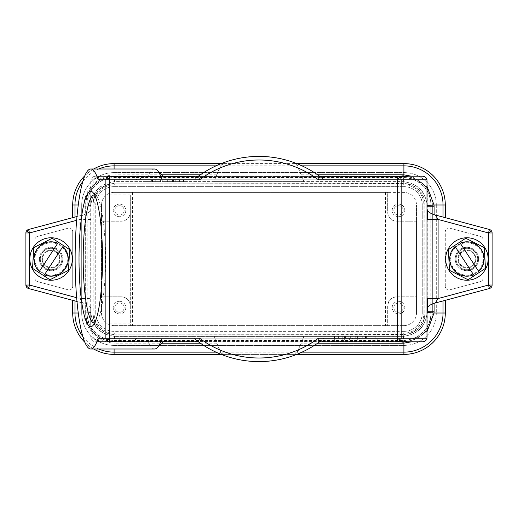 <?xml version="1.0" encoding="UTF-8"?>
<svg xmlns="http://www.w3.org/2000/svg" width="518" height="518" viewBox="0 0 518 518"><rect width="100%" height="100%" fill="white"/><g stroke="black" fill="none" stroke-linecap="round" stroke-linejoin="round"><path stroke-width="0.39" stroke-dasharray="2.59 1.94" d="M138.507 341.802L141.524 338.202L324.223 338.202A102.603 102.603 0 0 1 193.777 338.202L198.413 341.802L132.343 341.802L137.186 338.202L162.004 338.202A90.002 15.631 90 0 1 160.709 341.802M100.434 341.802L132.343 341.802M93.978 338.202L91.019 338.202C91.388 340.248 92.813 341.453 95.306 341.802L117.243 341.802L120.26 338.202L122.339 338.202L120.092 341.802L98.821 341.802C97.008 341.932 95.396 340.734 93.978 338.202A90.002 15.631 90 0 1 90.702 324.592L90.702 308.268C90.469 306.533 88.209 304.882 83.91 303.321L83.955 313.001L78.263 313.001M120.26 338.202L397.74 338.202L324.223 338.202L319.587 341.802L379.493 341.802L376.476 338.202M141.524 338.202L137.186 338.202M154.584 349.002A90.002 15.631 90 0 1 147.157 338.202L166.44 338.202L162.95 341.802M147.157 338.202L122.339 338.202M352.493 338.202L359.583 338.202L352.499 338.202L357.724 338.202L352.499 338.202L352.499 340.002L359.583 340.002L349.605 340.002L359.583 340.002L352.493 340.002L357.724 340.002L352.499 340.002L352.493 338.202M359.583 338.202L349.605 338.202L359.583 338.202L359.583 340.002L359.583 338.202M343.097 338.202L334.337 338.202L344.315 338.202L344.315 340.002L334.337 340.002L344.315 340.002L337.076 340.002L344.315 340.002L344.315 338.202L344.315 340.002L344.315 338.202L343.097 338.202L343.097 340.002M160.709 176.198A90.002 15.631 90 0 1 162.004 179.798L137.186 179.798L132.343 176.198L109.415 176.198M90.702 324.592L90.702 193.408A90.002 15.631 90 0 1 93.978 179.798C95.396 177.266 97.008 176.068 98.821 176.198L120.092 176.198L122.339 179.798L147.157 179.798A90.002 15.631 90 0 1 154.584 168.998M117.243 341.802L120.092 341.802M427.298 336.402L427.298 311.201C426.087 324.682 419.975 334.699 402.097 336.402L115.902 336.402C98.025 334.699 91.913 324.682 90.702 311.201L90.734 312.458C92.605 326.534 100.576 334.505 114.64 336.37L303.399 336.402C303.82 336.402 303.639 337.354 302.862 339.251L297.708 352.136L220.81 352.136C221.277 353.418 222.662 354.176 224.974 354.403L293.026 354.403C295.338 354.176 296.723 353.418 297.19 352.136L301.198 343.188L317.644 343.188M91.019 338.202L90.702 336.402M422.694 341.802L400.757 341.802L397.74 338.202M422.694 176.198L319.587 176.198L324.223 179.798L397.74 179.798L400.757 176.198M397.74 179.798L122.339 179.798M120.092 176.198L117.243 176.198L120.26 179.798M117.243 176.198L95.306 176.198C92.813 176.547 91.388 177.752 91.019 179.798L90.702 206.799C91.913 193.318 98.025 183.301 115.902 181.598L402.097 181.598C419.975 183.301 426.087 193.318 427.298 206.799L427.298 181.598M379.493 176.198L376.476 179.798M137.186 179.798L193.777 179.798A102.603 102.603 0 0 1 324.223 179.798L193.777 179.798L198.413 176.198L132.343 176.198M147.157 179.798L166.44 179.798L162.95 176.198M141.524 179.798L138.507 176.198M400.757 341.802L379.493 341.802M95.306 176.198L98.821 176.198M90.702 181.598L90.702 193.408M76.988 301.489L82.679 302.991L79.901 298.543L90.702 298.543L90.734 205.542C92.605 191.466 100.576 183.495 114.64 181.63L214.601 181.598C214.18 181.598 214.361 180.646 215.138 178.749L220.292 165.864L297.708 165.864L297.19 165.864L302.862 178.749C303.639 180.646 303.82 181.591 303.399 181.598L403.36 181.63L403.82 176.198M82.679 302.991L83.91 303.321M81.702 302.752L74.961 300.945M114.64 336.37L114.102 343.143C98.297 342.566 84.531 328.82 83.955 313.001L90.734 312.458M200.356 343.188L216.802 343.188L215.138 339.251C214.361 337.354 214.18 336.409 214.601 336.402M215.138 339.251L220.292 352.136C222.533 354.286 223.646 355.037 223.64 354.403L294.36 354.403L297.708 352.136L297.19 352.136L302.039 352.136M84.848 342.294A41.401 41.401 0 0 0 93.654 349.002M445.299 300.343L489.432 288.513A3.6 3.6 0 0 0 492.1 285.036L492.1 232.964A3.6 3.6 0 0 0 489.432 229.487L445.299 217.657L445.299 204.999A41.401 41.401 0 0 0 403.898 163.597L114.102 163.597A41.401 41.401 0 0 0 72.701 204.999L72.701 217.657L28.568 229.487A3.6 3.6 0 0 0 25.9 232.964L25.9 285.036A3.6 3.6 0 0 0 28.568 288.513L72.701 300.343L72.701 313.001A41.401 41.401 0 0 0 114.102 354.403L403.898 354.403A41.401 41.401 0 0 0 445.299 313.001L445.299 300.343L436.298 302.752M221.244 354.403L224.974 354.403L221.244 354.403M293.026 354.403L296.756 354.403M303.399 336.402L403.36 336.37C417.43 334.498 425.401 326.528 427.266 312.458L427.298 311.201M427.298 330.905L411.441 341.802M427.298 219.457L427.298 298.543M403.36 181.63C417.424 183.495 425.395 191.466 427.266 205.542L427.298 209.732M411.434 176.198L427.298 187.095M303.399 181.598L214.601 181.598M302.862 178.749L297.708 165.864C295.493 163.72 294.373 162.969 294.36 163.597M215.138 178.749L220.81 165.864C221.277 164.582 222.662 163.824 224.974 163.597L293.026 163.597C295.338 163.824 296.723 164.582 297.19 165.864L302.039 165.864M93.654 168.998A41.401 41.401 0 0 0 84.848 175.706M78.263 204.999L83.955 204.999C84.531 189.18 98.297 175.434 114.102 174.857L114.102 168.998M90.734 205.542L83.955 204.999L83.91 214.679L76.988 216.511M72.701 217.657L81.702 215.248M90.702 219.457L79.901 219.457L82.679 215.009M29.863 259A21.238 21.238 0 0 1 51.101 237.762A21.238 21.238 0 0 1 72.339 259A21.238 21.238 0 0 1 51.101 280.238A21.238 21.238 0 0 1 29.863 259M403.898 345.402A32.401 32.401 0 0 0 436.298 313.001A32.401 32.401 0 0 1 403.898 345.402L114.102 345.402A32.401 32.401 0 0 1 81.702 313.001A32.401 32.401 0 0 0 114.102 345.402L403.898 345.402M81.702 313.001L81.702 204.999A32.401 32.401 0 0 1 114.102 172.598A32.401 32.401 0 0 0 81.702 204.999L81.702 313.001M114.102 172.598L403.898 172.598A32.401 32.401 0 0 1 436.298 204.999A32.401 32.401 0 0 0 403.898 172.598L114.102 172.598M436.298 204.999L436.298 313.001L436.298 204.999M480.432 281.611A3.6 3.6 0 0 0 483.1 278.134A3.6 3.6 0 0 1 480.432 281.611L449.831 289.808L480.432 281.611M448.899 289.931A3.6 3.6 0 0 0 449.831 289.808A3.6 3.6 0 0 1 445.299 286.331A3.6 3.6 0 0 0 448.899 289.931M445.299 286.331L445.299 231.669A3.6 3.6 0 0 1 448.899 228.069A3.6 3.6 0 0 0 445.299 231.669L445.299 286.331M449.831 228.192A3.6 3.6 0 0 0 448.899 228.069A3.6 3.6 0 0 1 449.831 228.192L480.432 236.389L449.831 228.192M483.1 239.866A3.6 3.6 0 0 0 480.432 236.389A3.6 3.6 0 0 1 483.1 239.866L483.1 278.134L483.1 239.866M34.9 278.134A3.6 3.6 0 0 0 37.568 281.611L68.169 289.808A3.6 3.6 0 0 0 72.701 286.331A3.6 3.6 0 0 1 68.169 289.808L37.568 281.611A3.6 3.6 0 0 1 34.9 278.134L34.9 239.866A3.6 3.6 0 0 1 37.568 236.389A3.6 3.6 0 0 0 34.9 239.866L34.9 278.134M68.169 228.192L37.568 236.389L68.169 228.192A3.6 3.6 0 0 1 69.101 228.069A3.6 3.6 0 0 0 68.169 228.192M72.701 231.669A3.6 3.6 0 0 0 69.101 228.069A3.6 3.6 0 0 1 72.701 231.669L72.701 286.331L72.701 231.669M445.661 259A21.238 21.238 0 0 1 466.899 237.762A21.238 21.238 0 0 1 488.137 259A21.238 21.238 0 0 1 466.899 280.238A21.238 21.238 0 0 1 445.661 259M436.298 215.248L443.039 217.055M296.756 163.597L293.026 163.597L296.756 163.597M224.974 163.597L221.244 163.597L224.974 163.597L223.634 163.597L220.292 165.864L220.81 165.864L215.961 165.864M458.041 245.435A16.2 16.2 0 0 1 480.464 250.142A16.2 16.2 0 0 1 475.764 272.565A16.2 16.2 0 0 1 453.341 267.858A16.2 16.2 0 0 1 458.041 245.435M476.055 273.012A16.738 16.738 0 0 0 480.911 249.844A16.738 16.738 0 0 0 457.744 244.988A16.738 16.738 0 0 0 452.887 268.156A16.738 16.738 0 0 0 476.055 273.012M485.444 268.382L468.045 279.752L449.501 270.37L448.355 249.618L465.753 238.248L484.298 247.63L485.444 268.382M478.716 271.49L460.211 243.162M473.588 274.838L455.089 246.51M114.102 176.56L403.898 176.56L114.102 176.567A28.438 28.438 0 0 0 85.658 204.999A28.438 28.438 0 0 1 114.102 176.56A28.412 28.412 0 0 0 85.865 204.999L85.865 313.001A28.412 28.412 0 0 0 114.102 341.414L403.898 341.433A28.438 28.438 0 0 0 432.342 313.001A28.438 28.438 0 0 1 403.898 341.44L114.102 341.44A28.438 28.438 0 0 1 85.658 313.001A28.438 28.438 0 0 0 114.102 341.44M432.342 204.999A28.438 28.438 0 0 0 403.898 176.56A28.438 28.438 0 0 1 432.342 204.999L432.342 313.001L432.342 204.999M85.658 313.001L85.658 204.999L85.658 313.001M403.898 341.414A28.412 28.412 0 0 0 432.135 313.001L432.135 204.999A28.412 28.412 0 0 0 403.898 176.586M423.905 313.001L423.905 204.999A20.189 20.189 0 0 0 403.723 184.816L114.277 184.816A20.189 20.189 0 0 0 94.095 204.999L94.095 313.001A20.189 20.189 0 0 0 114.277 333.184L403.723 333.184A20.189 20.189 0 0 0 423.905 313.001L432.135 313.001M114.102 186.642A18.363 18.363 0 0 0 95.739 204.999A18.363 18.363 0 0 1 114.102 186.642L403.898 186.642L114.102 186.642M422.261 204.999A18.363 18.363 0 0 0 403.898 186.642A18.363 18.363 0 0 1 422.261 204.999L422.261 313.001A18.363 18.363 0 0 1 403.898 331.358A18.363 18.363 0 0 0 422.261 313.001L422.261 204.999M403.898 331.358L114.102 331.358A18.363 18.363 0 0 1 95.739 313.001A18.363 18.363 0 0 0 114.102 331.358L403.898 331.358M95.739 313.001L95.739 204.999L95.739 313.001M403.898 325.602A12.6 12.6 0 0 0 416.498 313.001A12.6 12.6 0 0 1 403.898 325.602L114.102 325.602L403.898 325.602M101.502 313.001A12.6 12.6 0 0 0 114.102 325.602A12.6 12.6 0 0 1 101.502 313.001L101.502 204.999A12.6 12.6 0 0 1 114.102 192.398A12.6 12.6 0 0 0 101.502 204.999L101.502 221.199L121.303 221.199C126.612 220.81 129.617 217.813 130.303 212.199L130.303 325.602L130.303 212.199A9 9 0 0 1 121.303 221.199L101.502 221.199L101.502 294.243L101.923 296.801L121.303 296.801A9 9 0 0 1 130.303 305.801C129.623 300.194 126.619 297.196 121.303 296.801L101.502 296.801L101.502 313.001M385.534 192.398L387.697 192.398L387.697 212.199A9 9 0 0 0 396.697 221.199L416.498 221.199L416.498 313.001L416.498 204.999L416.498 221.199L396.697 221.199C393.272 220.221 389.387 221.387 387.697 212.199L387.697 192.398L403.898 192.398A12.6 12.6 0 0 1 416.498 204.999A12.6 12.6 0 0 0 403.898 192.398L114.102 192.398L385.534 192.398L385.534 325.602M396.697 296.801L416.498 296.801L396.697 296.801C393.272 297.779 389.387 296.613 387.697 305.801L387.697 325.602L387.697 305.801A9 9 0 0 1 396.697 296.801M132.466 192.398L132.466 325.602M130.303 259L130.303 194.917L130.303 259M101.923 296.801L101.502 296.801L101.502 294.243M101.923 221.199L101.502 223.757M119.503 204.098A6.3 6.3 0 0 0 113.202 210.399A6.3 6.3 0 0 0 119.503 216.699A6.3 6.3 0 0 0 125.803 210.399A6.3 6.3 0 0 0 119.503 204.098A6.3 6.3 0 0 1 125.803 210.399A6.3 6.3 0 0 1 119.503 216.699A6.3 6.3 0 0 1 113.202 210.399A6.3 6.3 0 0 1 119.503 204.098M119.503 205.717A4.681 4.681 0 0 0 114.821 210.399A4.681 4.681 0 0 0 119.503 215.08A4.681 4.681 0 0 0 124.178 210.399A4.681 4.681 0 0 0 119.503 205.717A4.681 4.681 0 0 1 124.178 210.399A4.681 4.681 0 0 1 119.503 215.08A4.681 4.681 0 0 1 114.821 210.399A4.681 4.681 0 0 1 119.503 205.717M119.503 301.301A6.3 6.3 0 0 0 113.202 307.601A6.3 6.3 0 0 0 119.503 313.902A6.3 6.3 0 0 0 125.803 307.601A6.3 6.3 0 0 0 119.503 301.301A6.3 6.3 0 0 1 125.803 307.601A6.3 6.3 0 0 1 119.503 313.902A6.3 6.3 0 0 1 113.202 307.601A6.3 6.3 0 0 1 119.503 301.301M119.503 302.92A4.681 4.681 0 0 0 114.821 307.601A4.681 4.681 0 0 0 119.503 312.283A4.681 4.681 0 0 0 124.178 307.601A4.681 4.681 0 0 0 119.503 302.92A4.681 4.681 0 0 1 124.178 307.601A4.681 4.681 0 0 1 119.503 312.283A4.681 4.681 0 0 1 114.821 307.601A4.681 4.681 0 0 1 119.503 302.92M398.497 216.699A6.3 6.3 0 0 0 404.798 210.399A6.3 6.3 0 0 0 398.497 204.098A6.3 6.3 0 0 0 392.197 210.399A6.3 6.3 0 0 0 398.497 216.699A6.3 6.3 0 0 1 392.197 210.399A6.3 6.3 0 0 1 398.497 204.098A6.3 6.3 0 0 1 404.798 210.399A6.3 6.3 0 0 1 398.497 216.699M398.497 205.717A4.681 4.681 0 0 0 393.822 210.399A4.681 4.681 0 0 0 398.497 215.08A4.681 4.681 0 0 0 403.179 210.399A4.681 4.681 0 0 0 398.497 205.717A4.681 4.681 0 0 1 403.179 210.399A4.681 4.681 0 0 1 398.497 215.08A4.681 4.681 0 0 1 393.822 210.399A4.681 4.681 0 0 1 398.497 205.717M94.554 194.936A64.083 11.131 90 0 1 96.27 195.927A64.083 11.131 90 0 1 105.439 259A64.083 11.131 90 0 1 96.27 322.073A64.083 11.131 90 0 1 94.554 323.064M398.497 313.902A6.3 6.3 0 0 0 404.798 307.601A6.3 6.3 0 0 0 398.497 301.301A6.3 6.3 0 0 0 392.197 307.601A6.3 6.3 0 0 0 398.497 313.902A6.3 6.3 0 0 1 392.197 307.601A6.3 6.3 0 0 1 398.497 301.301A6.3 6.3 0 0 1 404.798 307.601A6.3 6.3 0 0 1 398.497 313.902M398.497 302.92A4.681 4.681 0 0 0 393.822 307.601A4.681 4.681 0 0 0 398.497 312.283A4.681 4.681 0 0 0 403.179 307.601A4.681 4.681 0 0 0 398.497 302.92A4.681 4.681 0 0 1 403.179 307.601A4.681 4.681 0 0 1 398.497 312.283A4.681 4.681 0 0 1 393.822 307.601A4.681 4.681 0 0 1 398.497 302.92M472.526 269.263A11.7 11.7 0 0 0 472.526 248.737A11.7 11.7 0 0 0 455.199 259A11.7 11.7 0 0 0 472.526 269.263L461.279 269.263L472.526 269.263M461.279 248.737L472.526 248.737L461.279 248.737M478.6 259A11.7 11.7 0 0 1 466.899 270.7A11.7 11.7 0 0 1 455.199 259A11.7 11.7 0 0 1 466.899 247.3A11.7 11.7 0 0 1 478.6 259M462.27 251.916A8.463 8.463 0 0 0 459.816 263.63A8.463 8.463 0 0 0 471.529 266.084A8.463 8.463 0 0 0 473.983 254.37A8.463 8.463 0 0 0 462.27 251.916A8.463 8.463 0 0 1 473.983 254.37A8.463 8.463 0 0 1 471.529 266.084A8.463 8.463 0 0 1 459.816 263.63A8.463 8.463 0 0 1 462.27 251.916M471.82 266.537A9 9 0 0 0 474.436 254.079A9 9 0 0 0 461.978 251.463A9 9 0 0 0 459.362 263.921A9 9 0 0 0 471.82 266.537A9 9 0 0 1 459.362 263.921A9 9 0 0 1 461.978 251.463A9 9 0 0 1 474.436 254.079A9 9 0 0 1 471.82 266.537M472.805 268.039A10.8 10.8 0 0 0 475.938 253.095A10.8 10.8 0 0 0 460.994 249.961A10.8 10.8 0 0 0 457.86 264.905A10.8 10.8 0 0 0 472.805 268.039A10.8 10.8 0 0 1 457.86 264.905A10.8 10.8 0 0 1 460.994 249.961A10.8 10.8 0 0 1 475.938 253.095A10.8 10.8 0 0 1 472.805 268.039M45.474 269.263L56.721 269.263A11.7 11.7 0 0 0 56.721 248.737L45.474 248.737A11.7 11.7 0 0 0 45.474 269.263A11.7 11.7 0 0 0 56.721 269.263L45.474 269.263M62.801 259A11.7 11.7 0 0 1 51.101 270.7A11.7 11.7 0 0 1 39.4 259A11.7 11.7 0 0 1 51.101 247.3A11.7 11.7 0 0 1 62.801 259M56.721 248.737A11.7 11.7 0 0 0 45.474 248.737L56.721 248.737M55.73 251.916A8.463 8.463 0 0 0 44.017 254.37A8.463 8.463 0 0 0 46.471 266.084A8.463 8.463 0 0 0 58.184 263.63A8.463 8.463 0 0 0 55.73 251.916A8.463 8.463 0 0 1 58.184 263.63A8.463 8.463 0 0 1 46.471 266.084A8.463 8.463 0 0 1 44.017 254.37A8.463 8.463 0 0 1 55.73 251.916M46.18 266.537A9 9 0 0 0 58.638 263.921A9 9 0 0 0 56.022 251.463A9 9 0 0 0 43.564 254.079A9 9 0 0 0 46.18 266.537A9 9 0 0 1 43.564 254.079A9 9 0 0 1 56.022 251.463A9 9 0 0 1 58.638 263.921A9 9 0 0 1 46.18 266.537M45.195 268.039A10.8 10.8 0 0 0 60.14 264.905A10.8 10.8 0 0 0 57.006 249.961A10.8 10.8 0 0 0 42.062 253.095A10.8 10.8 0 0 0 45.195 268.039A10.8 10.8 0 0 1 42.062 253.095A10.8 10.8 0 0 1 57.006 249.961A10.8 10.8 0 0 1 60.14 264.905A10.8 10.8 0 0 1 45.195 268.039M83.91 214.679C88.144 213.157 90.41 211.506 90.702 209.732M143.091 181.598L151.392 181.598L151.392 179.798L142.832 179.798L152.525 179.798L151.392 179.798L151.392 181.598L152.525 181.598L152.525 179.798L152.525 181.598L143.959 181.598L143.959 179.798L143.959 181.598L142.832 181.598L143.091 179.798M156.883 181.598L155.756 181.598L156.883 181.598L156.883 179.798L155.756 179.798L156.883 179.798L156.883 181.598M165.125 181.598L159.149 181.598L171.102 181.598L165.125 181.598L165.125 179.798L171.102 179.798L159.149 179.798L165.125 179.798M183.579 181.598L172.39 181.598L187.095 181.598L183.579 181.598L183.579 179.798L172.39 179.798L183.579 179.798M365.475 336.402L366.608 336.402L366.608 338.202L375.168 338.202L365.475 338.202L366.608 338.202L366.608 336.402L375.168 336.402L374.041 336.402L374.041 338.202L374.041 336.402L365.475 336.402L365.475 338.202L365.475 336.402M361.117 336.402L362.244 336.402L361.117 336.402L361.117 338.202L362.244 338.202L361.117 338.202L361.117 336.402M352.875 336.402L346.898 336.402L358.851 336.402L352.875 336.402L352.875 338.202L346.898 338.202L352.875 338.202M330.905 336.402L345.61 336.402L330.905 336.402L330.905 338.202L345.61 338.202L330.905 338.202M302.862 339.251L301.198 343.188M365.714 336.402L365.714 338.202M375.168 336.402L375.168 338.202L375.168 336.402M374.909 336.402L374.909 338.202M362.244 336.402L362.244 338.202L362.244 336.402M353.036 336.402L353.036 338.202M358.851 336.402L358.851 338.202M357.627 336.402L357.627 338.202M355.762 336.402L355.762 338.202M350.051 336.402L350.051 338.202M348.135 336.402L348.135 338.202M346.898 336.402L346.898 338.202M350.667 338.202L355.167 338.202L350.667 338.202L350.667 336.402L352.946 336.402L352.946 338.202M350.667 336.402L352.946 336.402M355.167 336.402L355.167 338.202M334.259 336.402L334.259 338.202M332.077 336.402L332.077 338.202M334.544 336.402L334.544 338.202M338.209 336.402L338.209 338.202M338.377 336.402L338.377 338.202M341.971 336.402L341.971 338.202M344.451 336.402L344.451 338.202M345.61 336.402L345.61 338.202M342.21 336.402L342.21 338.202M342.048 336.402L342.048 338.202M338.26 336.402L338.26 338.202M334.421 336.402L334.421 338.202M152.286 181.598L152.286 179.798M155.756 181.598L155.756 179.798L155.756 181.598M171.102 181.598L171.102 179.798M164.964 181.598L164.964 179.798M159.149 181.598L159.149 179.798M160.373 181.598L160.373 179.798M162.238 181.598L162.238 179.798M167.949 181.598L167.949 179.798M169.865 181.598L169.865 179.798M167.333 179.798L162.833 179.798L167.333 179.798L167.333 181.598L165.054 181.598L165.054 179.798M165.054 181.598L167.333 181.598M162.833 181.598L162.833 179.798M183.741 181.598L183.741 179.798M187.095 181.598L187.095 179.798M185.923 181.598L185.923 179.798M183.456 181.598L183.456 179.798M179.791 181.598L179.791 179.798M179.623 181.598L179.623 179.798M176.029 181.598L176.029 179.798M173.549 181.598L173.549 179.798M172.39 181.598L172.39 179.798M175.79 181.598L175.79 179.798M175.952 181.598L175.952 179.798M179.74 181.598L179.74 179.798M42.236 272.565A16.2 16.2 0 0 1 37.536 250.142A16.2 16.2 0 0 1 59.958 245.435A16.2 16.2 0 0 1 64.659 267.858A16.2 16.2 0 0 1 42.236 272.565M60.256 244.988A16.738 16.738 0 0 0 37.089 249.844A16.738 16.738 0 0 0 41.945 273.012A16.738 16.738 0 0 0 65.113 268.156A16.738 16.738 0 0 0 60.256 244.988M49.955 279.752L32.556 268.382L33.702 247.63L52.247 238.248L69.645 249.618L68.499 270.37L49.955 279.752M44.412 274.838L62.911 246.51M39.284 271.49L57.789 243.162M216.802 343.188L220.81 352.136L215.961 352.136M98.821 341.802L95.306 341.802M358.055 338.202L358.055 340.002M357.724 338.202L357.724 340.002L357.724 338.202M342.786 338.202L342.786 340.002M91.019 179.798L93.978 179.798M76.651 297.675L79.901 298.543L79.901 219.457L76.651 220.325M90.702 311.201L83.91 311.201M114.102 349.002L114.102 343.143L115.902 343.188L115.902 336.402M115.902 343.188L161.603 343.188M98.75 349.002A39.135 39.135 0 0 1 82.828 336.538M403.36 336.37L403.82 341.802M402.097 336.402L402.097 341.802M402.097 176.198L402.097 181.598M317.644 174.812L301.198 174.812M82.828 181.462A39.135 39.135 0 0 1 98.75 168.998M432.135 204.999L431.157 204.999A27.441 27.441 0 0 0 403.723 177.557L403.723 176.586M403.723 184.816L403.723 177.557L114.277 177.557A27.441 27.441 0 0 0 86.843 204.999L85.865 204.999M114.277 176.586L114.277 177.842A27.163 27.163 0 0 0 87.121 204.999L87.121 313.001A27.163 27.163 0 0 0 114.277 340.158L403.723 340.158A27.163 27.163 0 0 0 430.879 313.001L430.879 204.999L425.161 204.999L425.161 313.001A21.439 21.439 0 0 1 403.723 334.44L403.723 334.162A21.16 21.16 0 0 0 424.877 313.001L424.877 204.999L423.905 204.999M114.277 184.816L114.277 183.838L403.723 183.838A21.16 21.16 0 0 1 424.877 204.999L425.161 204.999A21.439 21.439 0 0 0 403.723 183.56L114.277 183.838A21.16 21.16 0 0 0 93.123 204.999L86.843 204.999L86.843 313.001A27.441 27.441 0 0 0 114.277 340.443L114.277 341.414M85.865 313.001L93.123 313.001A21.16 21.16 0 0 0 114.277 334.162L403.723 334.44L403.723 340.443A27.441 27.441 0 0 0 431.157 313.001L430.879 204.999A27.163 27.163 0 0 0 403.723 177.842L114.277 177.842L114.277 183.56A21.439 21.439 0 0 0 92.839 204.999L92.839 313.001A21.439 21.439 0 0 0 114.277 334.44L114.277 340.443L403.723 340.443L403.723 341.414M94.095 204.999L93.123 204.999L93.123 313.001L94.095 313.001M114.277 333.184L114.277 334.162L403.723 334.162L403.723 333.184M83.91 206.799L90.702 206.799M115.902 181.598L115.902 174.812L114.102 174.857L114.64 181.63M216.802 174.812L200.356 174.812M161.603 174.812L115.902 174.812M130.303 194.917L94.308 194.917M130.303 323.083L94.308 323.083M96.27 322.073L92.839 325.621M96.27 195.927L92.839 192.379M349.605 338.202L349.605 340.002M334.337 338.202L334.337 340.002M337.076 338.202L337.076 340.002"/><path stroke-width="0.78" d="M109.415 338.817L109.415 338.202L105.866 338.202A3.6 3.548 90 0 0 109.415 341.802L109.415 338.817A3.6 0.44 135.4 0 1 106.909 340.747M109.415 341.802L198.413 341.802L199.598 338.202L109.415 338.202L109.415 176.198A3.6 2.312 90 0 0 107.103 179.798L199.598 179.798L198.413 176.198L109.415 176.198A3.6 3.548 90 0 0 105.866 179.798L105.866 338.202L98.187 338.202C97.857 340.734 98.608 341.932 100.434 341.802L109.415 341.802M198.413 341.802A102.603 102.603 0 0 0 319.587 341.802L318.402 338.202A99.003 99.003 0 0 1 199.598 338.202M100.434 176.198L109.415 176.198L100.434 176.198C98.608 176.068 97.857 177.266 98.187 179.798A90.002 15.631 -90 0 0 90.767 168.998A90.002 15.631 -90 0 0 75.136 259A90.002 15.631 -90 0 0 90.767 349.002A90.002 15.631 -90 0 0 98.187 338.202M79.014 259A67.683 11.752 90 0 1 92.839 192.379A67.683 11.752 90 0 1 102.519 259A67.683 11.752 90 0 1 92.839 325.621A67.683 11.752 90 0 1 79.014 259M90.767 168.998L154.584 168.998A90.002 15.631 90 0 1 157.336 170.409A90.002 15.631 90 0 1 160.709 176.198M160.709 341.802A90.002 15.631 90 0 1 157.336 347.591A90.002 15.631 90 0 1 154.584 349.002L90.767 349.002M319.587 341.802L422.694 341.802C425.187 341.453 426.612 340.248 426.981 338.202L426.981 179.798C426.612 177.752 425.187 176.547 422.694 176.198L319.587 176.198A102.603 102.603 0 0 0 198.413 176.198A102.603 102.603 0 0 1 319.587 176.198L318.402 179.798A99.003 99.003 0 0 0 199.598 179.798M397.617 179.183A3.6 0.44 -44.6 0 1 400.123 177.253A3.6 3.548 -90 0 0 397.617 176.198L397.617 179.798L426.981 179.798M426.981 338.202L397.617 338.202L397.617 341.802A3.6 3.548 -90 0 0 401.165 338.202L401.165 179.798A3.6 3.548 -90 0 0 400.123 177.253M76.988 216.511L28.568 229.487L26.638 230.775A3.6 3.6 0 0 0 25.9 232.964L25.9 285.036A3.6 3.6 0 0 0 28.568 288.513L76.988 301.489M78.263 313.001L74.961 313.001L74.961 300.945L72.701 300.343L72.701 313.001A41.401 41.401 0 0 0 84.848 342.294M93.654 349.002A41.401 41.401 0 0 0 114.102 354.403L221.244 354.403L114.102 354.403L114.102 352.136A39.135 39.135 0 0 1 98.75 349.002M296.756 354.403L403.898 354.403A41.401 41.401 0 0 0 445.299 313.001L445.299 300.343M427.298 311.208L434.09 311.201L434.09 303.321C429.791 304.882 427.531 306.533 427.298 308.268L427.298 298.543L438.099 298.543L435.321 302.991L489.432 288.513A3.6 3.6 0 0 0 492.1 285.036L492.1 232.964A3.6 3.6 0 0 0 489.432 229.487L488.5 232.964L492.1 232.964A3.6 3.6 0 0 0 489.432 229.487L434.09 214.679L434.09 206.799L427.298 206.799M427.266 312.458L434.045 313.001L427.298 330.905M411.441 341.802L403.898 343.143L403.898 354.403A41.401 41.401 0 0 0 445.299 313.001L443.039 313.001A39.135 39.135 0 0 1 403.898 352.136L302.039 352.136M427.298 308.268L427.298 311.201M434.09 303.321L435.321 302.991M434.09 214.679C429.862 213.163 427.596 211.512 427.298 209.732L427.298 219.457L438.099 219.457L435.321 215.009M403.82 176.198L403.898 174.857L411.434 176.198M427.298 187.095L434.045 204.999L434.09 206.799M98.75 168.998A39.135 39.135 0 0 1 114.102 165.864L114.102 163.597L221.244 163.597L114.102 163.597A41.401 41.401 0 0 0 93.654 168.998M84.848 175.706A41.401 41.401 0 0 0 72.701 204.999L72.701 217.657M76.651 220.325L29.5 232.964L28.568 229.487L26.638 230.782A3.6 3.6 0 0 0 25.9 232.964L29.5 232.964L26.645 230.769A3.6 3.6 0 0 1 28.568 229.487M26.017 285.036A3.6 2.545 15 0 0 28.84 287.496L29.5 285.036L25.9 285.036M488.5 285.036L488.5 232.964L438.099 219.457L438.099 298.543L488.5 285.036L489.432 288.513A3.6 3.6 0 0 0 492.1 285.036L488.5 285.036L491.355 287.231M445.299 204.999A41.401 41.401 0 0 0 403.898 163.597L296.756 163.597L403.898 163.597L403.898 165.864A39.135 39.135 0 0 1 443.039 204.999L443.039 217.055L445.299 217.657L445.299 204.999L434.045 204.999L427.266 205.542M488.137 259A21.238 21.238 0 0 0 466.899 237.762A21.238 21.238 0 0 0 445.661 259A21.238 21.238 0 0 0 466.899 280.238A21.238 21.238 0 0 0 488.137 259M485.444 268.382L468.045 279.752L449.501 270.37L448.355 249.618L459.615 242.256L460.211 243.162L459.615 242.256L465.753 238.248L484.298 247.63L485.444 268.382M479.305 272.397L460.211 243.162A17.191 17.191 0 0 1 478.716 271.49L479.305 272.397M474.184 275.744L455.089 246.51A17.191 17.191 0 0 0 473.588 274.838L474.184 275.744M94.554 323.064A64.083 11.131 90 0 1 94.308 323.083A64.083 11.131 90 0 1 83.184 259A64.083 11.131 90 0 1 94.308 194.917A64.083 11.131 90 0 1 94.554 194.936M72.339 259A21.238 21.238 0 0 0 51.101 237.762A21.238 21.238 0 0 0 29.863 259A21.238 21.238 0 0 0 51.101 280.238A21.238 21.238 0 0 0 72.339 259M49.955 279.752L32.556 268.382L33.702 247.63L52.247 238.248L63.507 245.603L62.911 246.51L63.507 245.603L69.645 249.618L68.499 270.37L49.955 279.752M43.816 275.744L62.911 246.51A17.191 17.191 0 0 1 44.412 274.838L43.816 275.744M38.695 272.397L57.789 243.162A17.191 17.191 0 0 0 39.284 271.49L38.695 272.397M318.402 179.798L397.617 179.798L397.617 338.202L318.402 338.202M98.187 179.798L107.103 179.798M397.617 341.802L397.617 341.802A3.6 2.312 -90 0 0 399.935 338.202M29.5 232.964L29.5 285.036L76.651 297.675M28.568 288.513L28.84 287.496M161.603 343.188L200.356 343.188M215.961 352.136L114.102 352.136L114.102 349.002M82.828 336.538A39.135 39.135 0 0 1 74.961 313.001L72.701 313.001M443.039 300.945L443.039 313.001L434.045 313.001L434.09 311.201M317.644 343.188L402.097 343.188L403.898 343.143L403.82 341.802M402.097 341.802L402.097 343.188M302.039 165.864L403.898 165.864L403.898 174.857L402.097 174.812L402.097 176.198M402.097 174.812L317.644 174.812M114.102 168.998L114.102 165.864L215.961 165.864M72.701 204.999L74.961 204.999A39.135 39.135 0 0 1 82.828 181.462M74.961 217.055L74.961 204.999L78.263 204.999M488.5 232.964L491.355 230.769M200.356 174.812L161.603 174.812M162.95 341.802L157.336 347.591M162.95 176.198L157.336 170.409"/></g></svg>
